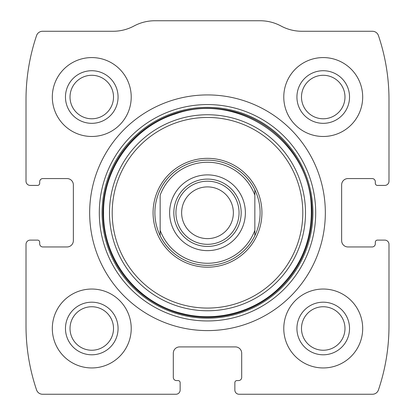 <?xml version="1.0" encoding="UTF-8"?>
<svg xmlns="http://www.w3.org/2000/svg" width="415" height="415" viewBox="0 0 415 415"><rect width="100%" height="100%" fill="white"/><g stroke="black" fill="none" stroke-linecap="round" stroke-linejoin="round"><path stroke-width="0.62" d="M26.01 244.326L26.01 325.863A199.9 199.9 0 0 0 36.567 389.96A6.313 6.313 0 0 0 42.548 394.25L175.934 394.25A4.207 4.207 0 0 0 180.146 390.043L180.146 382.677A2.106 2.106 0 0 0 178.04 380.571L176.463 380.571A3.154 3.154 0 0 1 173.304 377.417L173.304 353.217A6.313 6.313 0 0 1 179.617 346.904L235.383 346.904A6.313 6.313 0 0 1 241.696 353.217L241.696 377.417A3.154 3.154 0 0 1 238.537 380.571L236.96 380.571A2.106 2.106 0 0 0 234.854 382.677L234.854 390.043A4.207 4.207 0 0 0 239.066 394.25L372.452 394.25A6.313 6.313 0 0 0 378.433 389.96A199.9 199.9 0 0 0 388.99 325.863L388.99 244.326A4.207 4.207 0 0 0 384.783 240.114L377.417 240.114A2.106 2.106 0 0 0 375.31 242.22L375.31 243.797A3.154 3.154 0 0 1 372.156 246.956L347.957 246.956A6.313 6.313 0 0 1 341.644 240.643L341.644 184.877A6.313 6.313 0 0 1 347.957 178.569L372.156 178.569A3.154 3.154 0 0 1 375.31 181.723L375.31 183.3A2.106 2.106 0 0 0 377.417 185.406L384.783 185.406A4.207 4.207 0 0 0 388.99 181.199L388.99 99.657A199.9 199.9 0 0 0 378.433 35.56A6.313 6.313 0 0 0 372.452 31.27L301.928 31.27A44.187 44.187 0 0 1 281.017 26.01A44.187 44.187 0 0 0 260.106 20.75L154.894 20.75A44.187 44.187 0 0 0 133.983 26.01A44.187 44.187 0 0 1 113.072 31.27L42.548 31.27A6.313 6.313 0 0 0 36.567 35.56A199.9 199.9 0 0 0 26.01 99.657L26.01 181.199A4.207 4.207 0 0 0 30.217 185.406L37.583 185.406A2.106 2.106 0 0 0 39.69 183.3L39.69 181.723A3.154 3.154 0 0 1 42.844 178.569L67.043 178.569A6.313 6.313 0 0 1 73.356 184.877L73.356 240.643A6.313 6.313 0 0 1 67.043 246.956L42.844 246.956A3.154 3.154 0 0 1 39.69 243.797L39.69 242.22A2.106 2.106 0 0 0 37.583 240.114L30.217 240.114A4.207 4.207 0 0 0 26.01 244.326M325.334 212.76A117.834 117.834 0 0 0 207.5 94.926A117.834 117.834 0 0 0 89.666 212.76A117.834 117.834 0 0 0 207.5 330.599A117.834 117.834 0 0 0 325.334 212.76M52.316 328.493A39.456 39.456 0 0 1 111.495 294.323A39.456 39.456 0 0 1 111.495 362.663A39.456 39.456 0 0 1 52.316 328.493M52.316 97.027A39.456 39.456 0 0 1 111.495 62.862A39.456 39.456 0 0 1 111.495 131.197A39.456 39.456 0 0 1 52.316 97.027M283.777 328.493A39.456 39.456 0 0 1 342.961 294.323A39.456 39.456 0 0 1 342.961 362.663A39.456 39.456 0 0 1 283.777 328.493M283.777 97.027A39.456 39.456 0 0 1 342.961 62.862A39.456 39.456 0 0 1 342.961 131.197A39.456 39.456 0 0 1 283.777 97.027M296.927 97.027A26.301 26.301 0 0 1 336.383 74.249A26.301 26.301 0 0 1 336.383 119.805A26.301 26.301 0 0 1 296.927 97.027M301.487 97.027A21.746 21.746 0 0 1 334.106 78.196A21.746 21.746 0 0 1 334.106 115.863A21.746 21.746 0 0 1 301.487 97.027M296.927 328.493A26.301 26.301 0 0 1 336.383 305.715A26.301 26.301 0 0 1 336.383 351.272A26.301 26.301 0 0 1 296.927 328.493M301.487 328.493A21.746 21.746 0 0 1 334.106 309.657A21.746 21.746 0 0 1 334.106 347.329A21.746 21.746 0 0 1 301.487 328.493M65.466 97.027A26.301 26.301 0 0 1 104.917 74.249A26.301 26.301 0 0 1 104.917 119.805A26.301 26.301 0 0 1 65.466 97.027M70.021 97.027A21.746 21.746 0 0 1 102.64 78.196A21.746 21.746 0 0 1 102.64 115.863A21.746 21.746 0 0 1 70.021 97.027M65.466 328.493A26.301 26.301 0 0 1 104.917 305.715A26.301 26.301 0 0 1 104.917 351.272A26.301 26.301 0 0 1 65.466 328.493M70.021 328.493A21.746 21.746 0 0 1 102.64 309.657A21.746 21.746 0 0 1 102.64 347.329A21.746 21.746 0 0 1 70.021 328.493M153.073 212.76A54.427 54.427 0 0 1 234.714 165.626A54.427 54.427 0 0 1 234.714 259.899A54.427 54.427 0 0 1 153.073 212.76M154.894 212.76A52.606 52.606 0 0 1 254.846 189.831A52.606 52.606 0 0 1 207.5 265.367A52.606 52.606 0 0 1 154.894 212.76M160.154 195.185A50.5 50.5 0 0 1 254.846 195.185L254.846 230.335A50.5 50.5 0 0 1 160.154 230.335L160.154 195.185M169.626 212.76A37.874 37.874 0 0 1 226.44 179.96A37.874 37.874 0 0 1 226.44 245.561A37.874 37.874 0 0 1 169.626 212.76M254.846 230.335L254.846 235.689L254.846 230.335M160.154 235.689L160.154 230.335L160.154 235.689M254.846 189.831L254.846 195.185L254.846 189.831M173.833 212.76A33.667 33.667 0 0 1 224.333 183.601A33.667 33.667 0 0 1 224.333 241.919A33.667 33.667 0 0 1 173.833 212.76M175.934 212.76A31.566 31.566 0 0 1 223.28 185.427A31.566 31.566 0 0 1 223.28 240.093A31.566 31.566 0 0 1 175.934 212.76M181.635 212.76A25.865 25.865 0 0 1 220.432 190.361A25.865 25.865 0 0 1 220.432 235.16A25.865 25.865 0 0 1 181.635 212.76M99.304 212.76A108.196 108.196 0 0 1 261.595 119.064A108.196 108.196 0 0 1 261.595 306.462A108.196 108.196 0 0 1 99.304 212.76M102.08 212.76A105.42 105.42 0 0 1 260.21 121.465A105.42 105.42 0 0 1 260.21 304.055A105.42 105.42 0 0 1 102.08 212.76M102.998 212.76A104.502 104.502 0 0 1 259.749 122.259A104.502 104.502 0 0 1 259.749 303.261A104.502 104.502 0 0 1 102.998 212.76M109.493 212.76A98.007 98.007 0 0 1 256.506 127.882A98.007 98.007 0 0 1 256.506 297.638A98.007 98.007 0 0 1 109.493 212.76M112.195 212.76A95.305 95.305 0 0 1 255.152 130.227A95.305 95.305 0 0 1 255.152 295.298A95.305 95.305 0 0 1 112.195 212.76M103.568 212.76C102.79 258.939 136.711 302.691 181.656 313.429C214.379 322.087 251.008 313.294 276.229 290.718C300.917 267.955 312.583 239.792 311.224 206.234C309.45 140.835 236.846 91.492 175.384 113.918C133.417 126.866 102.92 168.843 103.568 212.76"/></g></svg>

